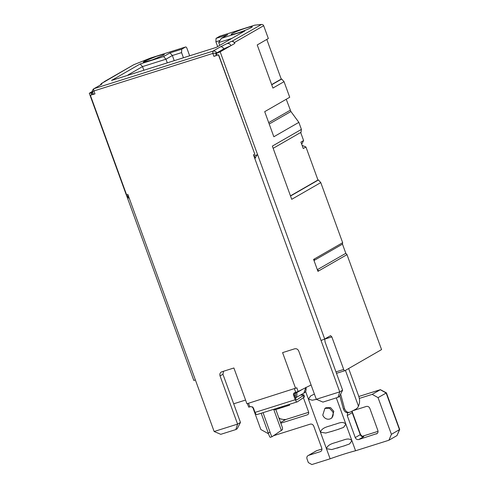 <?xml version="1.0" encoding="UTF-8"?>
<svg xmlns="http://www.w3.org/2000/svg" width="489" height="489" viewBox="0 0 489 489"><rect width="100%" height="100%" fill="white"/><g stroke="black" fill="none" stroke-linecap="round" stroke-linejoin="round"><path stroke-width="0.73" d="M232.061 33.613A11.271 0.984 -20 0 0 231.169 34.499A11.271 0.984 -20 0 0 240.044 32.201A11.271 0.984 -20 0 0 251.322 27.537A11.271 0.984 -20 0 0 252.269 26.816A11.271 0.984 -20 0 0 244.243 28.643A11.271 0.984 -20 0 0 232.061 33.613M273.162 148.314L301.053 132.262L301.407 129.383L298.858 122.366L273.84 136.755L264.708 111.657L289.72 97.268L284.042 81.669L272.923 88.069L257.226 44.939L268.345 38.539L263.669 25.697C263.125 24.621 262.238 24.248 261.01 24.572L254.751 25.165L219.861 36.174L216.052 38.368L227.77 34.67L221.383 38.344L244.83 30.948L216.199 47.421L111.535 80.447L140.166 63.973L163.607 56.571L169.995 52.898L181.719 49.2L185.527 47.005L150.649 58.002L133.735 64.731L105.685 81.088A2.94 2.622 -119.9 0 0 105.221 81.296L101.553 83.405L102.06 83.179L101.559 84.334L94.022 88.668A1.962 0.874 72.5 0 0 93.925 90.948L212.825 53.429L216.823 52.891C215.845 51.406 214.549 50.825 212.923 51.149L94.022 88.668L101.559 84.334M220.46 46.816C221.902 46.577 222.996 47.274 223.754 48.906L215.667 53.558L216.401 55.569L213.889 56.357L212.825 53.429L212.923 51.149L220.46 46.816L231.285 41.461L232.122 41.198L234.463 42.5L263.669 25.697M163.399 55.281L152.128 59.945L143.246 62.237L144.139 61.357L156.327 56.382L162.299 54.621L164.353 54.56L163.399 55.281M133.735 64.731L104.536 81.492A1.962 1.748 -119.9 0 0 104.004 81.993M104.848 81.351A1.962 1.748 -119.9 0 0 104.536 81.492M100.245 85.025L101.553 83.405M227.66 43.545C229.096 43.307 230.197 44.004 230.949 45.636L234.799 43.423L234.463 42.5M223.754 48.906L230.949 45.636L220.172 51.834L216.505 53.289L217.238 55.3L218.65 54.817L254.861 154.304L218.497 54.909L217.238 55.3M231.285 41.461A2.94 2.622 60.1 0 1 234.799 43.423M254.751 25.165L261.566 24.45L232.122 41.198M216.052 38.368L215.9 41.785L217.648 46.589M215.9 41.785L220.032 40.477M221.383 38.344L218.717 42.555L231.865 38.405M128.008 74.945L142.525 66.596L165.967 59.2L172.354 55.52L181.566 52.616L181.719 49.2M140.166 63.973L142.525 66.596L143.754 69.976M163.607 56.571L165.967 59.2L167.201 62.58M169.995 52.898L172.354 55.52L174.127 60.391M183.338 57.488L181.566 52.616M185.527 47.005A1.962 0.874 -107.5 0 1 185.606 46.975A1.962 0.874 -107.5 0 1 186.969 48.399L189.561 55.526M185.606 46.975L150.667 58.008M252.562 406.781L260.833 429.507L268.553 433.81M92.39 91.412L89.298 93.265L92.629 92.146M92.898 91.993L92.586 91.584L93.925 90.948L94.988 93.876L92.476 94.67L91.743 92.659M254.916 158.809L253.913 156.058L257.575 154.603C256.707 155.349 255.82 156.749 254.916 158.809L321.041 340.485L324.702 339.03L220.172 51.834M255.484 157.58L253.913 156.058L253.449 154.787L254.702 154.39M215.667 53.558L216.505 53.289M90.386 95.331L91.639 94.933L90.386 95.331L126.596 194.811L127.849 194.42L129.316 198.442C127.329 197.293 126.547 196.419 126.957 195.814M194.084 380.246L195.441 380.118L214.139 431.5L237.587 424.104L220.05 375.931C219.518 373.92 220.105 372.545 221.817 371.793L221.272 372.031M311.096 384.977L298.143 391.475L296.805 387.808L246.914 403.767L233.895 367.985L221.817 371.793M295.607 388.407L282.587 352.618L294.659 348.81C296.517 348.443 297.88 349.201 298.761 351.096L316.297 399.269L339.739 391.872L321.041 340.485M301.407 129.383L272.355 146.101L291.725 199.316L320.778 182.599L342.655 242.697L313.602 259.414L317.942 271.346L346.994 254.628L381.561 349.592L344.947 370.662A1.718 0.764 -107.5 0 1 344.873 370.693A1.718 0.764 -107.5 0 1 343.688 369.446L331.829 336.872L330.57 335.656L324.702 339.03M286.236 99.273L290.912 111.529L298.858 122.366M300.668 132.482L303.608 140.563L300.912 142.11L303.253 148.534L305.943 146.987L317.966 180.019L318.418 179.976L320.778 182.599M284.042 81.669L281.682 79.041L281.23 79.084L266.798 39.432M219.75 45.379L218.717 42.555M317.44 269.977L318.901 270.79L317.862 271.12M273.137 435.852L310.228 424.146C311.811 423.835 312.984 424.489 313.736 426.108L321.756 448.132C322.214 449.856 321.707 451.035 320.246 451.677L308.522 455.375L316.603 450.724L321.939 449.043M320.705 451.475L321.12 451.17M343.565 446.078L349.543 443.951L351.897 440.668C348.394 437.062 343.791 440.387 339.323 441.267C335.35 443.046 328.064 443.474 326.444 448.694L330.118 458.792L311.86 464.55L308.345 462.588L307.013 458.92C306.554 457.197 307.055 456.017 308.522 455.375L316.139 450.931A2.94 2.622 60.1 0 1 316.603 450.724A2.94 1.308 72.5 0 1 316.719 450.675L321.939 449.024M345.252 445.546L331.731 449.568L326.444 448.694L305.588 391.402M302.098 394.116L302.312 394.709M303.394 397.691L308.565 411.885C308.944 413.321 308.522 414.305 307.306 414.843L280.796 423.205M307.691 414.672L308.033 414.421M233.687 403.804L245.564 400.057M193.827 380.46L126.773 196.071M89.298 93.265L126.706 196.028L128.314 195.686M92.476 94.67L93.362 94.157M93.57 88.864C92.28 90.428 91.926 91.406 92.5 91.798L93.381 94.218L94.988 93.876M213.889 56.357L216.364 55.459M214.139 431.5L220.765 434.324L235.839 429.568L237.587 424.104L240.472 422.441L222.941 374.268L223.534 371.249M324.72 339.024L325.093 342.037L342.624 390.21L339.739 391.872L337.991 397.337L322.923 402.092L316.297 399.269M342.655 242.697L342.477 244.139L345.815 253.314L346.994 254.628M317.343 269.696L345.815 253.314M314.561 258.864L313.932 260.337M342.477 244.139L313.999 260.521M290.527 196.022L318.418 179.976M271.725 84.774L281.682 79.041M317.966 180.019L290.46 195.844M303.608 140.563L301.689 144.249M281.23 79.084L271.658 84.597M283.528 419.538L279.109 418.566M376.805 433.774L376.347 433.975C377.808 433.333 378.315 432.154 377.856 430.43L369.843 408.407C369.085 406.787 367.917 406.133 366.328 406.451L353.364 410.54M377.221 433.474L358.761 439.525C357.172 439.837 356.004 439.183 355.246 437.563L347.233 415.54L347.648 412.728M347.233 415.54L352.233 412.661L360.252 434.684L360.503 434.47L362.404 436.543L363.767 436.646L362.783 436.469M330.118 458.792C340.136 455.228 348.62 452.551 355.57 450.76L388.896 440.247L396.976 435.595L399.696 429.495L391.414 434.336L378.052 397.63L372.196 394.366L380.393 389.666L386.42 392.875L378.052 397.63M337.166 448.107L339.048 447.502M355.57 450.76L345.882 424.152C342.379 420.546 337.783 423.871 333.309 424.752C329.341 426.53 322.049 426.958 320.429 432.178L325.717 433.052L333.033 430.986M337.551 429.562L343.529 427.435L345.882 424.152L336.316 397.863M314.403 394.073L310.668 395.919L308.406 399.146L312.337 400.216L316.481 399.348M330.747 418.584L331.897 417.924L333.816 411.335L330.533 407.6L326.029 407.728L324.879 408.388L329.458 408.229L332.838 411.897A5.88 5.245 -119.9 0 1 330.747 418.584A5.88 5.245 -119.9 0 1 322.789 415.069L324.879 408.388M359.336 398.425L372.196 394.366M340.625 394.073L344.598 408.786C345.967 411.824 347.826 412.924 350.179 412.099L355.919 409.146L357.752 407.575L358.675 405.583C359.855 402.814 359.873 399.702 358.737 396.255L348.645 368.535M348.376 412.624L350.179 412.099M339.763 395.742L343.425 409.073C344.708 412.068 346.499 413.205 348.798 412.478M294.678 392.74L294.323 394.696L295.992 399.287A0.978 0.434 -107.5 0 0 296.676 399.996A0.978 0.434 -107.5 0 0 296.725 399.971L303.046 395.638L303.742 397.453A9.804 1.18 -21 0 0 304.525 396.591L303.828 394.776L303.046 395.638M275.814 409.519L282.526 427.954L282.477 429.617L272.104 436.689M272.165 436.653C271.792 436.787 271.089 435.308 270.056 432.221L263.039 412.667M261.175 413.254L268.216 432.887C269.262 436.029 269.971 437.496 270.344 437.288L270.264 437.331M388.896 440.247L391.414 434.336M240.472 422.441L237.183 428.792L235.839 429.568M257.19 414.501A2.94 1.308 -107.5 0 1 257.073 414.55A2.94 1.308 -107.5 0 1 255.032 412.41L253.363 407.82L251.022 406.518L249.836 406.891L248.516 403.266M247.428 403.608L248.705 407.129L249.836 406.891M303.742 397.453L297.422 401.787A2.94 1.308 -107.5 0 1 297.379 401.817A2.94 1.308 -107.5 0 1 297.263 401.866A2.94 1.308 -107.5 0 1 295.228 399.727L293.553 395.143C293.247 394 293.583 393.211 294.561 392.777L294.25 392.911M298.143 391.475L294.561 392.777M337.991 397.337L339.342 396.561L342.624 390.21M302.098 145.361L305.943 146.987M386.432 392.893L399.696 429.489M344.598 408.786L343.425 409.073M268.216 432.887L270.056 432.221M300.246 395.179L303.828 394.776M289.274 404.391L289.629 405.155L282.379 407.447L275.13 409.733L273.424 409.391M284.549 405.882L282.379 407.447L278.155 407.899M105.685 81.088L102.06 83.179M91.639 94.933L90.905 92.922M129.316 198.442L195.441 380.118M336.481 373.333L344.8 370.705M222.941 374.268L220.05 375.931M331.829 336.872L324.702 339.121M343.688 369.446L335.955 371.884M269.207 124.017L290.912 111.529M268.699 122.623L290.228 110.233M283.498 419.654A4.902 4.37 -119.9 0 0 285.662 419.568L280.545 422.514M358.761 439.525L363.767 436.646A2.94 2.622 -119.9 0 1 360.252 434.684L355.246 437.563M362.19 436.341L378.04 431.341L362.166 436.335M396.976 435.595L399.495 429.684L386.133 392.985L380.277 389.715L358.816 396.487L380.393 389.666M308.675 412.306L285.662 419.568A2.94 1.308 72.5 0 1 285.778 419.519L308.675 412.294M345.442 370.375L358.468 406.17M281.419 430.552L273.748 409.47M296.438 392.172L296.627 392.698L295.405 393.18A3.918 3.496 60.1 0 1 295.044 396.677M295.185 392.581L295.405 393.18M295.472 397.85A4.902 4.37 60.1 0 0 296.627 392.698L302.899 389.091M295.228 399.727L255.032 412.41M294.427 388.779L295.747 392.404M285.906 419.495A2.94 1.308 72.5 0 0 285.778 419.519L283.547 419.507M316.848 450.65A2.94 1.308 72.5 0 0 316.719 450.675A2.94 2.94 0 0 0 316.139 450.931M352.288 411.078L352.233 412.661A2.94 2.622 60.1 0 1 352.068 411.188M294.323 394.696L293.553 395.143M303.932 393.064L305.729 387.667M254.897 25.11L219.94 36.137M150.649 58.002L133.613 64.768M336.487 373.339L344.873 370.693M283.541 419.513L280.234 418.89L278.816 417.765M128.79 197L126.724 196.046M361.426 435.876L362.966 436.469L362.471 436.567M339.244 429.03L331.157 431.579M272.098 436.695L270.264 437.337M305.925 387.282C306.432 390.271 305.766 392.196 303.926 393.064L295.497 397.918M297.263 401.866L257.073 414.55M360.503 434.47L352.483 412.447M289.36 404.36L289.549 404.886"/></g></svg>

